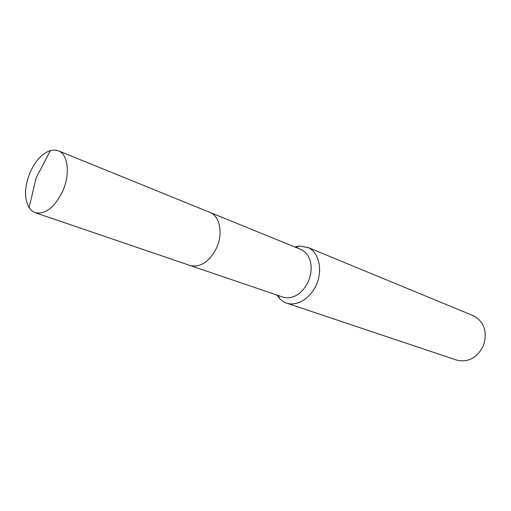 <?xml version="1.0" encoding="UTF-8"?>
<svg xmlns="http://www.w3.org/2000/svg" width="511" height="511" viewBox="0 0 511 511"><rect width="100%" height="100%" fill="white"/><g stroke="black" fill="none" stroke-linecap="round" stroke-linejoin="round"><path stroke-width="0.77" d="M190.609 265.675L282.883 297.121L286.895 297.868L291.129 297.466L295.396 295.92L299.484 293.301L303.202 289.724L306.37 285.349L308.829 280.386L310.458 275.078L311.186 269.674L310.975 264.442L309.838 259.633L307.846 255.468L305.093 252.134L301.707 249.79L210.417 212.614M276.873 295.071L279.792 298.852L283.656 301.822L286.518 303.093C297.191 306.817 311.263 297.926 316.922 283.433C322.703 268.99 318.628 252.575 308.408 247.675L299.523 246.008L294.841 246.947M286.518 303.093L456.789 360.153C468.383 362.701 477.293 357.802 483.515 345.468C487.5 332.214 484.441 322.435 474.329 316.137L307.379 247.215M62.693 191.146C70.461 174.034 68.091 154.175 58.311 150.758L54.549 149.979L50.468 150.515C42.292 153.326 35.527 160.563 30.175 172.233C24.419 186.668 24.055 198.504 29.095 207.741L31.829 210.826L35.182 212.704C45.351 214.69 54.524 207.504 62.693 191.146M35.182 212.704L190.098 265.509C200.427 267.764 209.229 261.951 216.498 248.071C223.333 233.533 219.915 216 209.925 212.404L58.311 150.758M278.201 295.524L279.792 298.852M296.144 247.477L299.523 246.008M29.095 207.741L36.147 177.771L50.468 150.515"/></g></svg>
